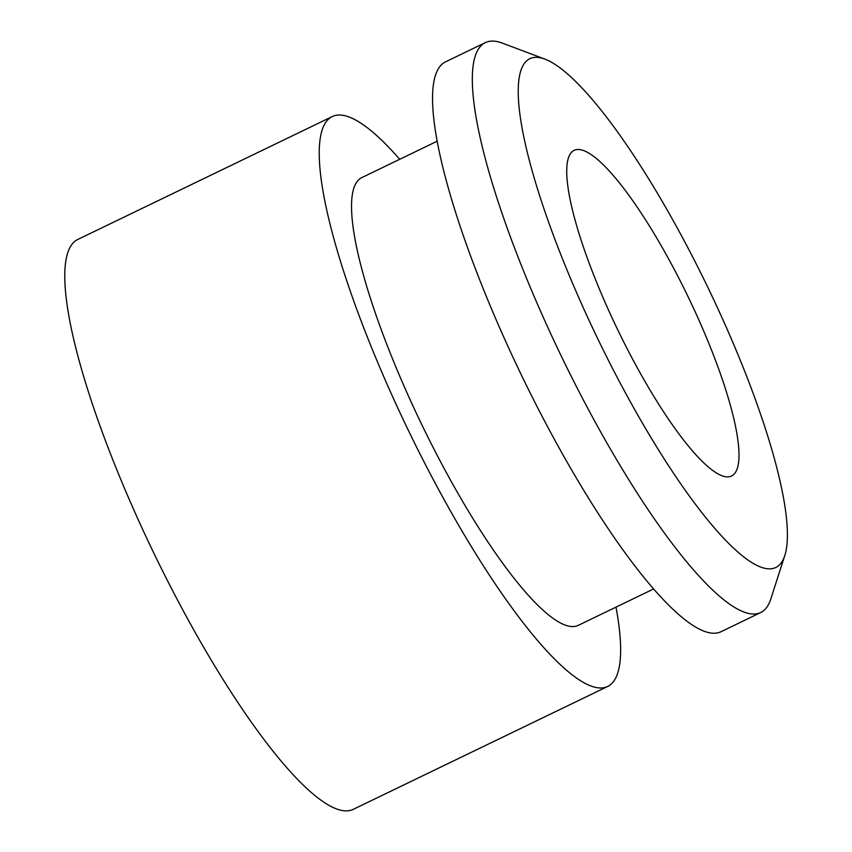 <?xml version="1.0" encoding="UTF-8"?>
<svg xmlns="http://www.w3.org/2000/svg" width="852" height="852" viewBox="0 0 852 852"><rect width="100%" height="100%" fill="white"/><g stroke="black" fill="none" stroke-linecap="round" stroke-linejoin="round"><path stroke-width="1.28" d="M729.024 333.537A282.576 60.748 -115.8 0 1 784.777 555.579A282.576 60.748 -115.8 0 1 598.157 339.597A282.576 60.748 -115.8 0 1 545.014 59.161A282.576 60.748 -115.8 0 1 729.024 333.537M545.014 59.161L502.254 43.079A316.486 68.032 64.2 0 0 485.395 42.6A316.486 68.032 64.2 0 0 537.74 304.782A316.486 68.032 64.2 0 0 760.676 612.567A316.486 68.032 64.2 0 0 770.783 599.062L784.777 555.579M485.395 42.6L445.639 61.802A316.486 68.032 64.2 0 0 497.973 323.984A316.486 68.032 64.2 0 0 720.92 631.769L760.676 612.567M604.111 300.149A180.848 38.872 64.2 0 0 731.506 476.023A180.848 38.872 64.2 0 0 687.862 296.272A180.848 38.872 64.2 0 0 574.205 150.335A180.848 38.872 64.2 0 0 604.111 300.149M399.716 159.303A316.486 68.032 64.2 0 0 332.323 116.532L77.851 239.433A316.486 68.032 64.2 0 0 130.196 501.615A316.486 68.032 64.2 0 0 353.143 809.4L607.604 686.499A316.486 68.032 64.2 0 0 616.007 607.125M332.323 116.532A316.486 68.032 64.2 0 0 384.657 378.714A316.486 68.032 64.2 0 0 607.604 686.499M437.236 141.176L361.812 177.599A248.667 53.452 64.2 0 0 402.943 383.602A248.667 53.452 64.2 0 0 578.103 625.432L653.527 589.009"/></g></svg>
